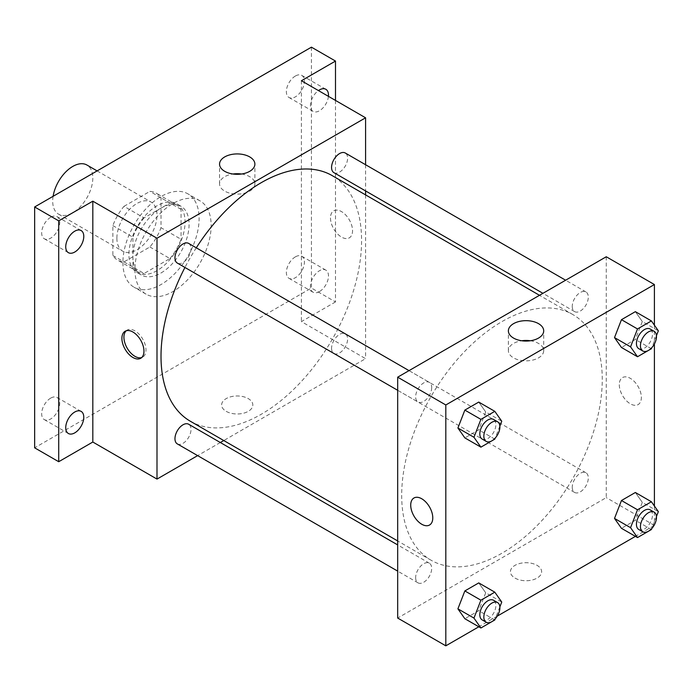 <?xml version="1.0" encoding="UTF-8"?>
<svg xmlns="http://www.w3.org/2000/svg" width="693" height="693" viewBox="0 0 693 693"><rect width="100%" height="100%" fill="white"/><g stroke="black" fill="none" stroke-linecap="round" stroke-linejoin="round"><path stroke-width="0.52" stroke-dasharray="3.46 2.6" d="M53.11 196.31A28.361 16.372 120 0 0 52.703 201.178A28.361 16.372 120 0 0 58.576 214.163A28.361 16.372 120 0 0 86.937 197.782A28.361 16.372 120 0 0 86.937 165.029M116.883 238.227A28.361 16.372 120 0 0 122.756 251.212A28.361 16.372 120 0 0 151.117 234.84A28.361 16.372 120 0 0 151.117 202.087A28.361 16.372 120 0 0 129.262 209.684A28.361 16.372 120 0 0 116.883 238.227M124.004 206.332L149.879 191.389A38.643 22.315 120 0 1 156.263 193.182A38.643 22.315 120 0 1 161.01 197.817L161.01 227.694A38.643 22.315 120 0 1 149.879 246.977L124.004 261.911A38.643 22.315 120 0 1 117.619 260.118A38.643 22.315 120 0 1 112.872 255.483L112.872 225.606A38.643 22.315 120 0 1 124.004 206.332L144.057 217.905L169.932 202.971L149.879 191.389M149.879 246.977L169.932 258.55L144.057 273.492L124.004 261.911M112.872 255.483L132.926 267.065L132.926 237.188L112.872 225.606M132.926 267.065A38.643 22.315 120 0 0 137.673 271.699A38.643 22.315 120 0 0 144.057 273.492M169.932 258.55A38.643 22.315 120 0 0 181.064 239.276L161.01 227.694M169.932 202.971A38.643 22.315 120 0 1 176.317 204.764A38.643 22.315 120 0 1 181.064 209.399L181.064 239.276M144.057 217.905A38.643 22.315 120 0 0 132.926 237.188M156.999 270.651A39.709 22.93 -60 0 1 137.145 272.618A39.709 22.93 -60 0 1 137.145 226.767A39.709 22.93 -60 0 1 176.854 203.837A39.709 22.93 -60 0 1 182.935 235.663A39.709 22.93 -60 0 1 156.999 270.651M161.01 272.973A39.709 22.93 120 0 0 186.945 237.976A39.709 22.93 120 0 0 180.864 206.159A39.709 22.93 120 0 0 150.26 216.796A39.709 22.93 120 0 0 132.926 256.756A39.709 22.93 120 0 0 141.155 274.939A39.709 22.93 120 0 0 161.01 272.973M181.064 209.399L161.01 197.817M122.904 262.552A53.889 31.116 120 0 0 134.061 287.223A53.889 31.116 120 0 0 187.95 256.107A53.889 31.116 120 0 0 187.95 193.875A53.889 31.116 120 0 0 146.422 208.316A53.889 31.116 120 0 0 122.904 262.552M134.936 269.499A53.889 31.116 120 0 0 146.093 294.17A53.889 31.116 120 0 0 199.991 263.054A53.889 31.116 120 0 0 199.991 200.823A53.889 31.116 120 0 0 158.454 215.263A53.889 31.116 120 0 0 134.936 269.499M295.391 76.022A12.76 7.372 120 0 0 287.049 87.266A12.76 7.372 120 0 0 289.007 97.496A12.76 7.372 120 0 0 301.767 90.125A12.76 7.372 120 0 0 301.767 75.39A12.76 7.372 120 0 0 295.391 76.022M50.693 217.29A12.76 7.372 120 0 0 42.36 228.543A12.76 7.372 120 0 0 44.317 238.764A12.76 7.372 120 0 0 57.077 231.401A12.76 7.372 120 0 0 57.077 216.658A12.76 7.372 120 0 0 50.693 217.29M50.693 398.12A12.76 7.372 120 0 0 42.36 409.372A12.76 7.372 120 0 0 44.317 419.603A12.76 7.372 120 0 0 57.077 412.231A12.76 7.372 120 0 0 57.077 397.487A12.76 7.372 120 0 0 50.693 398.12M295.391 256.852A12.76 7.372 120 0 0 287.049 268.096A12.76 7.372 120 0 0 289.007 278.326A12.76 7.372 120 0 0 301.767 270.954A12.76 7.372 120 0 0 301.767 256.219A12.76 7.372 120 0 0 295.391 256.852M311.434 47.167L311.434 288.028L34.65 447.825M335.499 100.433L335.499 301.923L311.434 288.028M335.499 301.923L301.403 321.604L365.583 358.662L223.761 440.54M220.331 442.524L197.635 455.622M226.195 411.347A15.601 9.009 0 0 0 243.191 413.297A15.601 9.009 0 0 0 252.824 404.981A15.601 9.009 0 0 0 237.223 395.972A15.601 9.009 0 0 0 221.621 404.981A15.601 9.009 0 0 0 226.195 411.347A15.601 9.009 0 0 0 243.191 413.297A15.601 9.009 0 0 0 252.824 404.972A15.601 9.009 0 0 0 237.223 395.972A15.601 9.009 0 0 0 221.621 404.972A15.601 9.009 0 0 0 226.195 411.347M328.421 96.344A12.76 7.372 -60 0 1 319.456 110.759A12.76 7.372 -60 0 1 313.071 111.391A12.76 7.372 -60 0 1 310.932 101.828A12.76 7.372 -60 0 1 318.433 90.575M319.456 291.588A12.76 7.372 -60 0 1 313.071 292.221A12.76 7.372 -60 0 1 311.114 281.999A12.76 7.372 -60 0 1 319.456 270.746A12.76 7.372 -60 0 1 325.84 270.114A12.76 7.372 -60 0 1 327.798 280.344A12.76 7.372 -60 0 1 319.456 291.588M301.403 80.743L301.403 321.604M190.384 421.266A141.822 81.878 120 0 0 332.207 339.388A141.822 81.878 120 0 0 332.198 175.624M196.284 247.808A141.822 81.878 120 0 0 184.936 267.463M365.583 164.726L365.583 190.93M365.583 194.898L365.583 358.662M333.922 172.652A11.348 6.549 120 0 0 345.261 166.095A11.348 6.549 120 0 0 345.261 152.997M177.313 443.892A11.348 6.549 120 0 0 188.661 437.344A11.348 6.549 120 0 0 188.661 424.237M331.566 348.284A11.348 6.549 120 0 0 333.922 353.482A11.348 6.549 120 0 0 345.261 346.924A11.348 6.549 120 0 0 345.261 333.827A11.348 6.549 120 0 0 336.521 336.867A11.348 6.549 120 0 0 331.566 348.284M188.661 243.408A11.348 6.549 -60 0 1 191.008 248.605A11.348 6.549 -60 0 1 186.062 260.022A11.348 6.549 -60 0 1 177.313 263.063M330.483 217.966A15.601 9.009 -120 0 0 337.3 233.662A15.601 9.009 -120 0 0 349.315 237.846A15.601 9.009 -120 0 0 349.315 219.828A15.601 9.009 -120 0 0 333.714 210.828A15.601 9.009 -120 0 0 330.483 217.966A15.601 9.009 -120 0 0 337.292 233.671A15.601 9.009 -120 0 0 349.315 237.846A15.601 9.009 -120 0 0 349.315 219.837A15.601 9.009 -120 0 0 333.714 210.828A15.601 9.009 -120 0 0 330.483 217.966M126.204 330.786A15.601 9.009 60 0 1 127.148 330.085A15.601 9.009 60 0 1 139.172 334.269A15.601 9.009 60 0 1 145.98 349.965A15.601 9.009 60 0 1 142.749 357.103A15.601 9.009 60 0 1 141.675 357.579M241.502 174.012A17.663 10.196 180 0 1 254.885 183.905A17.663 10.196 180 0 1 243.979 193.33A17.663 10.196 180 0 1 224.731 191.121A17.663 10.196 180 0 1 219.56 183.905A17.663 10.196 180 0 1 232.943 174.012M401.689 495.296A141.822 81.878 120 0 0 431.063 560.221A141.822 81.878 120 0 0 572.886 478.343A141.822 81.878 120 0 0 572.886 314.579A141.822 81.878 120 0 0 463.591 352.572A141.822 81.878 120 0 0 401.689 495.296M431.696 387.56A11.348 6.549 -60 0 1 426.741 398.977A11.348 6.549 -60 0 1 418 402.018A11.348 6.549 -60 0 1 418 388.92A11.348 6.549 -60 0 1 429.339 382.363A11.348 6.549 -60 0 1 431.696 387.56M572.253 487.24A11.348 6.549 120 0 0 574.601 492.437A11.348 6.549 120 0 0 585.949 485.88A11.348 6.549 120 0 0 585.949 472.782A11.348 6.549 120 0 0 577.2 475.822A11.348 6.549 120 0 0 572.253 487.24M415.644 577.65A11.348 6.549 120 0 0 418 582.848A11.348 6.549 120 0 0 429.339 576.299A11.348 6.549 120 0 0 429.339 563.192A11.348 6.549 120 0 0 420.599 566.233A11.348 6.549 120 0 0 415.644 577.65M572.253 306.41A11.348 6.549 120 0 0 574.601 311.607A11.348 6.549 120 0 0 585.949 305.05A11.348 6.549 120 0 0 585.949 291.952A11.348 6.549 120 0 0 577.2 294.993A11.348 6.549 120 0 0 572.253 306.41M606.262 256.756L606.262 497.617L397.678 618.043M654.4 525.407L606.262 497.617M653.863 525.718L635.42 536.365M497.262 616.129L478.82 626.784M515.012 578.092A15.601 9.009 0 0 0 532.007 580.05A15.601 9.009 0 0 0 541.64 571.725A15.601 9.009 0 0 0 526.039 562.716A15.601 9.009 0 0 0 510.438 571.725A15.601 9.009 0 0 0 515.012 578.092A15.601 9.009 0 0 0 532.007 580.041A15.601 9.009 0 0 0 541.64 571.725A15.601 9.009 0 0 0 526.039 562.716A15.601 9.009 0 0 0 510.438 571.725A15.601 9.009 0 0 0 515.012 578.092M642.307 321.543L635.36 311.659L642.307 321.543L635.36 339.457L621.465 347.479L635.36 339.457L642.307 321.543L658.35 330.812M485.698 592.792L478.75 582.908L485.698 592.792L478.75 610.698L464.856 618.719L478.75 610.698L485.698 592.792L501.749 602.052M654.4 325.19L654.4 343.953M654.4 506.029L654.4 524.783M642.307 502.373L635.36 492.489L642.307 502.373L635.36 520.287L621.465 528.309L635.36 520.287L642.307 502.373L658.35 511.642M485.698 411.963L478.75 402.079L485.698 411.963L478.75 429.868L464.856 437.889L478.75 429.868L485.698 411.963L501.749 421.223M619.299 384.71A15.601 9.009 -120 0 0 626.117 400.415A15.601 9.009 -120 0 0 638.132 404.591A15.601 9.009 -120 0 0 638.132 386.581A15.601 9.009 -120 0 0 622.531 377.572A15.601 9.009 -120 0 0 619.299 384.71A15.601 9.009 -120 0 0 626.108 400.415A15.601 9.009 -120 0 0 638.132 404.591A15.601 9.009 -120 0 0 638.132 386.581A15.601 9.009 -120 0 0 622.531 377.572A15.601 9.009 -120 0 0 619.299 384.719M413.946 497.998L413.946 497.998A15.601 9.009 60 0 1 425.97 502.174A15.601 9.009 60 0 1 432.779 517.879A15.601 9.009 60 0 1 429.547 525.017L429.547 525.017M530.318 340.757A17.663 10.196 180 0 1 543.702 350.649A17.663 10.196 180 0 1 532.796 360.074A17.663 10.196 180 0 1 513.548 357.865A17.663 10.196 180 0 1 508.376 350.649A17.663 10.196 180 0 1 521.76 340.757M499.852 426.108L495.226 438.028M482.181 439.076A11.348 6.549 120 0 0 493.529 432.519A11.348 6.549 120 0 0 493.529 419.421M494.802 439.128L478.75 429.868M656.453 335.698L651.827 347.617M638.781 348.657A11.348 6.549 120 0 0 650.129 342.108A11.348 6.549 120 0 0 650.129 329.01M651.403 348.718L635.36 339.457M499.852 606.938L495.226 618.858M482.181 619.906A11.348 6.549 120 0 0 493.529 613.348A11.348 6.549 120 0 0 493.529 600.251M494.802 619.958L478.75 610.698M656.453 516.528L651.827 528.447M638.781 529.487A11.348 6.549 120 0 0 650.129 522.938A11.348 6.549 120 0 0 650.129 509.84M651.403 529.547L635.36 520.287M58.576 214.163L122.756 251.212M97.107 170.902L151.117 202.087M180.864 206.159L176.854 203.837M141.155 274.939L137.145 272.618M176.317 204.764L156.263 193.182M137.673 271.699L117.619 260.118M199.991 200.823L187.95 193.875M146.093 294.17L134.061 287.223M289.007 278.326L313.071 292.221M301.767 256.219L325.84 270.114M44.317 419.603L68.382 433.497M57.077 397.487L81.142 411.391M44.317 238.764L68.382 252.668M57.077 216.658L81.142 230.552M289.007 97.496L313.071 111.391M301.767 75.39L325.84 89.284M127.148 330.085L125.13 331.254M142.749 357.103L140.731 358.272M254.885 183.905L254.885 164.12M219.56 183.905L219.56 164.12M572.886 314.579L539.5 295.305M431.063 560.221L397.678 540.947M397.678 390.289L418 402.018M409.026 370.634L429.339 382.363M585.949 472.782L345.261 333.827M574.601 492.437L333.922 353.482M429.339 563.192L397.678 544.915M418 582.848L397.678 571.119M585.949 291.952L565.627 280.223M574.601 311.607L542.931 293.321M543.702 350.649L543.702 330.864M508.376 350.649L508.376 330.864"/><path stroke-width="1.04" d="M97.107 170.902L86.937 165.029A28.361 16.372 120 0 0 66.987 170.747A28.361 16.372 120 0 0 53.11 196.31M197.635 455.622L156.999 479.088L92.819 442.03L58.714 461.72L34.65 447.825L34.65 206.964L311.434 47.167L335.499 61.062L335.499 100.433M223.761 440.54L220.331 442.524M74.766 432.865A12.76 7.372 -60 0 1 68.382 433.497A12.76 7.372 -60 0 1 66.424 423.267A12.76 7.372 -60 0 1 74.766 412.014A12.76 7.372 -60 0 1 81.142 411.391A12.76 7.372 -60 0 1 83.099 421.613A12.76 7.372 -60 0 1 74.766 432.865M74.766 252.035A12.76 7.372 -60 0 1 68.382 252.668A12.76 7.372 -60 0 1 66.424 242.437A12.76 7.372 -60 0 1 74.766 231.185A12.76 7.372 -60 0 1 81.142 230.552A12.76 7.372 -60 0 1 83.099 240.783A12.76 7.372 -60 0 1 74.766 252.035M92.819 442.03L92.819 201.178L58.714 220.859L34.65 206.964M58.714 461.72L58.714 220.859M156.999 479.088L156.999 238.227L92.819 201.178M156.999 238.227L365.583 117.801L301.403 80.743L335.499 61.062M224.731 171.327A17.663 10.196 180 0 1 219.56 164.12A17.663 10.196 180 0 1 237.223 153.924A17.663 10.196 180 0 1 254.885 164.12A17.663 10.196 180 0 1 243.979 173.545A17.663 10.196 180 0 1 224.731 171.327M318.433 90.575A12.76 7.372 -60 0 1 319.456 89.917A12.76 7.372 -60 0 1 325.84 89.284A12.76 7.372 -60 0 1 328.421 96.344M184.936 267.463A141.822 81.878 120 0 0 161.01 356.341A141.822 81.878 120 0 0 190.384 421.266L397.678 540.947M539.5 295.305L332.198 175.624A141.822 81.878 120 0 0 196.284 247.808M365.583 117.801L365.583 164.726M365.583 190.93L365.583 194.898M565.627 280.223L345.261 152.997A11.348 6.549 120 0 0 336.521 156.038A11.348 6.549 120 0 0 331.566 167.455A11.348 6.549 120 0 0 333.922 172.652L542.931 293.321M397.678 544.915L188.661 424.237A11.348 6.549 120 0 0 179.92 427.278A11.348 6.549 120 0 0 174.965 438.695A11.348 6.549 120 0 0 177.313 443.892L397.678 571.119M397.678 390.289L177.313 263.063A11.348 6.549 -60 0 1 177.313 249.965A11.348 6.549 -60 0 1 188.661 243.408L409.026 370.634M143.962 351.134A15.601 9.009 60 0 1 140.731 358.272A15.601 9.009 60 0 1 125.13 349.263A15.601 9.009 60 0 1 125.13 331.254A15.601 9.009 60 0 1 137.153 335.429A15.601 9.009 60 0 1 143.962 351.134M141.675 357.579A15.601 9.009 60 0 1 127.148 348.103A15.601 9.009 60 0 1 126.204 330.786M232.943 174.012A17.663 10.196 180 0 1 241.502 174.012M478.82 626.784L445.816 645.833L397.678 618.043L397.678 377.183L606.262 256.756L654.4 284.546L654.4 325.19M654.4 524.783L653.863 525.718M635.42 536.365L497.262 616.129M621.465 347.479L614.509 337.595L621.465 319.681L635.36 311.659L621.465 319.681L614.509 337.595L621.465 347.479L637.508 356.739L630.561 346.855L637.508 328.95L651.403 320.928L658.35 330.812L656.453 335.698M464.856 618.719L457.908 608.835L464.856 590.93L478.75 582.908L464.856 590.93L457.908 608.835L464.856 618.719L480.907 627.988L473.96 618.095L480.907 600.19L494.802 592.168L501.749 602.052L499.852 606.938M654.4 343.953L654.4 506.029M445.816 645.833L445.816 404.972L654.4 284.546M621.465 528.309L614.509 518.425L621.465 500.519L635.36 492.489L621.465 500.519L614.509 518.425L621.465 528.309L637.508 537.569L630.561 527.685L637.508 509.779L651.403 501.758L658.35 511.642L656.453 516.528M464.856 437.889L457.908 428.005L464.856 410.1L478.75 402.079L464.856 410.1L457.908 428.005L464.856 437.889L480.907 447.15L473.96 437.266L480.907 419.36L494.802 411.339L501.749 421.223L499.852 426.108M445.816 404.972L397.678 377.183M513.548 338.08A17.663 10.196 180 0 1 508.376 330.864A17.663 10.196 180 0 1 526.039 320.668A17.663 10.196 180 0 1 543.702 330.864A17.663 10.196 180 0 1 532.796 340.289A17.663 10.196 180 0 1 513.548 338.08M432.779 517.879A15.601 9.009 60 0 1 429.547 525.017A15.601 9.009 60 0 1 413.946 516.016A15.601 9.009 60 0 1 413.946 497.998A15.601 9.009 60 0 1 425.97 502.182A15.601 9.009 60 0 1 432.779 517.879M429.547 525.017A15.601 9.009 60 0 1 413.946 516.008A15.601 9.009 60 0 1 413.946 497.998M521.76 340.757A17.663 10.196 180 0 1 530.318 340.757M495.226 438.028L494.802 439.128L480.907 447.15M497.539 421.734L493.529 419.421A11.348 6.549 120 0 0 484.779 422.461A11.348 6.549 120 0 0 479.825 433.879A11.348 6.549 120 0 0 482.181 439.076L486.191 441.389A11.348 6.549 120 0 0 497.539 434.84A11.348 6.549 120 0 0 497.539 421.734A11.348 6.549 120 0 0 488.79 424.774A11.348 6.549 120 0 0 483.844 436.192A11.348 6.549 120 0 0 486.191 441.389M473.96 437.266L457.908 428.005M480.907 419.36L464.856 410.1M494.802 411.339L478.75 402.079M651.827 347.617L651.403 348.718L637.508 356.739M654.14 331.323L650.129 329.01A11.348 6.549 120 0 0 641.38 332.051A11.348 6.549 120 0 0 636.434 343.468A11.348 6.549 120 0 0 638.781 348.657L642.792 350.979A11.348 6.549 120 0 0 654.14 344.421A11.348 6.549 120 0 0 654.14 331.323A11.348 6.549 120 0 0 645.4 334.364A11.348 6.549 120 0 0 640.445 345.781A11.348 6.549 120 0 0 642.792 350.979M630.561 346.855L614.509 337.595M637.508 328.95L621.465 319.681M651.403 320.928L635.36 311.659M495.226 618.858L494.802 619.958L480.907 627.988M497.539 602.563L493.529 600.251A11.348 6.549 120 0 0 484.779 603.291A11.348 6.549 120 0 0 479.825 614.708A11.348 6.549 120 0 0 482.181 619.906L486.191 622.219A11.348 6.549 120 0 0 497.539 615.67A11.348 6.549 120 0 0 497.539 602.563A11.348 6.549 120 0 0 488.79 605.604A11.348 6.549 120 0 0 483.844 617.021A11.348 6.549 120 0 0 486.191 622.219M473.96 618.095L457.908 608.835M480.907 600.19L464.856 590.93M494.802 592.168L478.75 582.908M651.827 528.447L651.403 529.547L637.508 537.569M654.14 512.153L650.129 509.84A11.348 6.549 120 0 0 641.38 512.881A11.348 6.549 120 0 0 636.434 524.298A11.348 6.549 120 0 0 638.781 529.487L642.792 531.808A11.348 6.549 120 0 0 654.14 525.251A11.348 6.549 120 0 0 654.14 512.153A11.348 6.549 120 0 0 645.4 515.194A11.348 6.549 120 0 0 640.445 526.611A11.348 6.549 120 0 0 642.792 531.808M630.561 527.685L614.509 518.425M637.508 509.779L621.465 500.519M651.403 501.758L635.36 492.489"/></g></svg>
